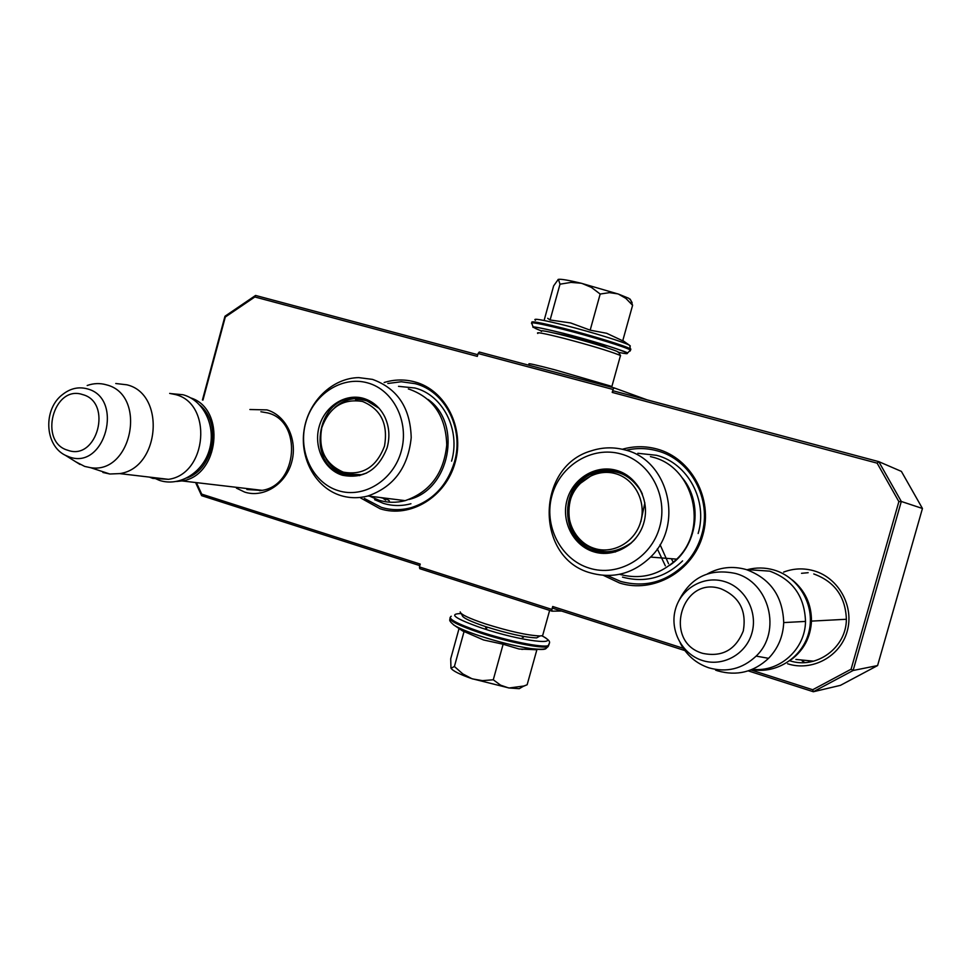 <?xml version="1.0" encoding="UTF-8"?>
<svg xmlns="http://www.w3.org/2000/svg" width="971" height="971" viewBox="0 0 971 971"><rect width="100%" height="100%" fill="white"/><g stroke="black" fill="none" stroke-linecap="round" stroke-linejoin="round"><path stroke-width="1.46" d="M385.742 500.126L382.137 497.747M259.16 489.991L260.568 490.598M260.896 411.74L267.62 412.918C302.831 421.074 297.83 485.913 261.551 490.428L246.889 489.53M808.151 572.696L801.524 573.315M360.69 497.989L380.171 508.792C410.345 518.514 445.932 496.934 455.193 462.378C464.915 427.956 445.592 390.063 414.872 381.919C404.652 379.163 394.408 379.358 384.152 382.501M603.44 575.378L619.571 583.001C653.325 593.851 692.857 571.591 702.846 535.057C713.357 498.681 691.364 458.142 657.003 449.015C645.424 445.895 633.869 445.968 622.338 449.257M249.875 409.519L266.916 409.896C286.105 415.321 297.903 439.814 291.725 461.99C285.838 484.262 263.614 498.293 244.68 492.091L236.426 488.146M783.633 572.101C793.538 568.326 803.648 567.901 813.977 570.827C838.689 577.854 854.48 606.39 847.137 631.49C840.146 656.712 811.999 671.738 787.615 663.776M750.874 669.941L812.703 689.738L851.094 669.201L898.867 501.619L877.129 463.155L612.216 392.405L613.041 389.456L478.096 353.505L477.307 356.381L254.851 296.968L225.296 317.031L202.951 400.088M196.834 483.534L201.713 494.13L420.237 564.09L419.448 566.93L551.88 609.424L552.705 606.499L683.281 648.3M477.768 354.706L255.567 295.451L254.851 296.968M255.567 295.451L224.969 316.243L202.441 399.991M225.296 317.031L224.969 316.243M201.713 494.13L201.616 495.659L419.812 565.608M195.984 483.437L201.616 495.659M551.88 609.424L552.038 611.172L419.739 568.666L419.448 566.93M552.038 611.172L561.493 611.014M684.871 650.57L552.851 608.247L552.705 606.499M748.24 670.876L813.346 691.74L812.703 689.738M851.094 669.201L853.121 670.488L877.59 665.56L840.425 685.356L813.346 691.74L853.121 670.488L901.306 501.473L898.867 501.619M877.129 463.155L878.779 461.638L613.296 390.84L612.216 392.405M901.306 501.473L878.779 461.638L901.391 471.396L922.45 508.476L901.306 501.473M613.041 389.456L614.121 387.89L647.111 399.858M614.121 387.89L479.273 352.036L478.096 353.505M813.771 573.958C834.635 581.58 845.51 596.68 846.372 619.243C846.421 647.815 816.223 669.65 789.787 660.765M922.45 508.476L877.59 665.56M808.54 661.445L812.933 661.36M387.805 383.472L401.278 381.761L415.139 383.654C445.155 391.155 464.296 428.697 454.428 462.075C447.121 485.512 432.763 500.684 411.364 507.602C401.193 510.418 391.167 510.321 381.312 507.335L364.319 498.426M626.198 450.241C636.527 447.837 646.807 448.019 657.039 450.799C690.612 459.222 712.398 499.385 701.717 534.657C698.622 545.471 693.343 554.963 685.878 563.119C667.016 581.92 645.254 588.001 620.566 581.386L607.373 575.536M813.662 661.178L795.892 659.443M792.3 579.942C805.105 590.538 811.501 604.265 811.477 621.112C810.603 637.182 803.927 649.975 791.414 659.515M748.775 569.722L769.724 571.142C792.664 579.59 804.595 596.352 805.505 621.428C805.311 649.368 779.3 672.587 752.525 669.274M707.543 573.812C719.766 567.185 732.656 565.765 746.177 569.54C770.258 578.437 782.76 596.121 783.706 622.581C783.087 636.539 778.038 648.458 768.571 658.326C753.799 672.114 736.819 676.289 717.605 670.84L715.615 670.16M678.292 601.874C690.114 577.502 709.133 568.023 735.363 573.436C769.36 582.054 782.104 631.757 756.13 656.105C742.414 668.958 726.636 672.854 708.769 667.793C696.086 663.436 686.582 655.207 680.258 643.093M257.424 489.785L259.767 490.707M190.692 397.904C226.304 408.767 219.264 476.142 181.941 480.924L176.661 481.47M199.892 405.162C222.104 423.21 213.923 469.017 186.881 477.987M169.67 393.401L175.278 394.529C212.965 403.281 207.333 474.309 168.444 479.334L152.775 478.387L149.4 477.101M115.755 383.509L126.898 384.807C165.895 393.862 159.924 468.289 119.651 473.605L109.82 474.006L102.914 472.464M87.184 385.511C93.641 383.205 100.074 382.975 106.458 384.844C147.495 394.712 132.202 474.588 90.606 467.682L84.695 466.42L75.774 461.808M809.438 661.457L810.409 661.906M607.106 347.788L606.741 347.448C601.267 344.972 589.288 341.282 570.802 336.391L553.567 332.919M558.022 279.527L558.41 279.357C561.02 278.932 568.605 280.218 581.168 283.229L618.454 294.092L628.795 298.291L630.652 300.051M630.859 300.427L632.594 305.307L625.87 298.388L618.454 294.092M566.724 334.777L567.914 335.08M547.68 318.306L550.108 319.981L570.632 322.942L590.174 330.164L606.681 333.284L622.727 340.821L632.594 305.307M618.733 352.388C645.472 357.996 605.224 343.928 563.508 333.332C534.39 326.147 526.865 325.285 540.944 330.747M630.313 346.004L629.73 345.445C626.259 342.812 592.638 332.325 565.231 325.406C542.146 319.665 532.217 317.966 535.446 320.309M604.326 345.542L603.367 345.227M617.774 293.861L609.436 292.647L600.175 294.043L591.375 287.38L582.017 283.435M590.174 330.164L600.175 294.043M581.168 283.229L570.984 282.403L560 284.187L558.41 279.357M550.108 319.981L560 284.187M558.276 279.393L553.64 285.875L544.379 319.459M486.823 628.152L485.67 627.764M523.029 686.485L519.242 688.682L509.132 687.99L523.903 686.012L527.144 684.749L536.866 649.769L519.06 649.004L503.136 644.234L483.558 639.974L462.366 630.774M461.164 613.563C447.995 613.721 454.938 618.576 481.98 628.128C520.978 641.273 563.386 646.334 541.854 635.811M453.396 624.741L454.452 625.433C459.332 628.395 467.646 631.842 479.395 635.787C498.135 641.88 515.225 646.14 530.652 648.555L530.664 648.555C540.556 649.951 545.763 649.793 546.309 648.094M509.132 687.99L471.785 678.644C459.684 674.372 452.777 670.9 451.042 668.23L450.92 667.963M459.052 628.528L450.714 658.751L450.957 668.06M451.042 668.23L454.404 666.494L462.779 673.886L471.785 678.644M464.138 631.259L454.404 666.494M472.598 678.923L482.49 680.635L493.28 679.785L500.575 685.162L508.428 687.881M503.136 644.234L493.28 679.785M523.333 637.389L522.325 637.219M527.144 684.749L523.09 686.448M485.536 589.81L502.857 595.369M461.043 613.344L462.232 615.432C462.56 617.726 470.304 621.452 485.488 626.586C507.942 633.65 524.995 637.425 536.635 637.898L539.864 636.017M460.205 611.9C460.533 614.327 468.835 618.296 485.124 623.795C509.229 631.368 527.52 635.422 539.973 635.956L542.619 635.653L543.165 633.711M610.808 386.895L611.851 386.579L610.164 385.924L555.339 369.951C536.089 364.89 527.35 362.936 529.134 364.064M618.94 352.74L616.925 351.308C606.632 347.302 589.615 342.18 565.899 335.93C547.122 331.208 538.99 329.715 541.466 331.475M620.251 356.357L620.578 355.677L618.806 354.828C607.785 350.58 589.543 345.093 564.066 338.381C544.197 333.356 535.458 331.718 537.849 333.466M367.96 495.975C393.728 486.896 408.136 467.452 411.206 437.642C410.357 407.869 397.442 388.449 372.476 379.382L358.76 377.622C332.47 377.962 308.341 401.351 304.081 430.044C299.59 458.713 315.709 487.879 340.797 495.562C349.694 498.269 358.748 498.402 367.96 495.975L405.174 500.648C396.302 502.954 387.575 502.82 378.993 500.223L369.623 496.181M408.342 388.958L409.349 389.237C433.418 397.952 445.883 416.535 446.745 444.973C443.832 473.435 429.971 491.994 405.174 500.648M349.196 475.911L345.506 475.025C337.216 472.367 330.759 467.039 326.159 459.065M334.886 407.432C341.027 402.055 347.934 399.093 355.617 398.547L363.967 399.154M366.613 473.047L359.889 475.341L343.783 474.77C306.642 465.461 315.514 398.535 353.917 398.134L364.368 399.263L379.078 408.305M342.46 475.244C363.397 479.261 378.265 470.122 387.077 447.825C390.136 436.816 389.298 426.378 384.601 416.498C379.782 407.225 372.718 401.181 363.409 398.353C345.13 393.024 324.496 406.448 319.095 426.864C313.427 447.206 324.241 469.818 342.46 475.244M367.621 382.89C341.962 375.534 313.196 394.408 305.671 422.907C297.769 451.309 312.771 482.939 338.26 490.646C363.64 498.778 393.486 480.354 401.29 451.078C409.483 421.924 393.401 389.82 367.621 382.89M408.852 499.507C449.876 490.027 462.694 423.574 428.126 399.469M398.523 386.337L414.957 388.012C442.958 395.027 460.764 430.032 451.576 461.14M410.939 503.743C401.618 506.231 392.43 506.109 383.399 503.366L374.612 499.689M389.347 500.818L385.244 498.135M321.789 427.665C329.46 407.092 343.042 398.353 362.535 401.472C380.96 409.155 388.279 424.048 384.492 446.138C376.542 466.978 362.814 475.644 343.285 472.124C325.139 464.174 317.978 449.355 321.789 427.665M355.52 399.457C364.526 399.032 372.391 402.006 379.139 408.378M345.288 474.006L361.346 474.698L366.71 472.998M340.566 474.601L333.065 469.078M370.352 402.273L372.67 403.001M355.896 475.353L359.755 475.608M650.436 456.588L652.172 457.038C693.852 466.663 709.121 528.515 676.726 559.138C660.013 574.966 640.957 580.027 619.559 574.31M673.352 562.525L671.374 558.713M644.878 502.869L640.848 521.645M615.553 551.929L605.795 552.912L596.158 551.322C561.408 542.486 559.405 485.998 593.196 473.229C600.479 470.134 607.955 469.345 615.638 470.838M617.095 471.166L627.048 475.207M635.726 538.395L631.029 543.19C620.081 552.135 608.028 554.805 594.871 551.212C560.061 542.364 558.058 485.755 591.897 472.962C600.163 469.479 608.574 468.896 617.143 471.238C628.783 474.831 637.194 482.429 642.365 494.057M593.815 551.819C614.23 558.252 637.886 544.597 643.894 522.544C650.194 500.575 637.182 476.045 616.5 470.377C595.915 464.381 572.914 478.302 567.076 499.919C560.947 521.439 573.303 545.702 593.815 551.819M621.064 453.991C592.164 445.713 560.121 465.303 551.989 495.465C543.432 525.517 560.583 559.442 589.276 568.132C617.835 577.272 651.177 558.216 659.637 527.18C668.534 496.266 650.085 461.808 621.064 453.991M669.517 565.425C697.214 547.304 703.732 503.585 682.564 478.157M590.781 572.975C613.126 579.032 633.068 573.727 650.582 557.075C684.446 524.898 668.546 459.963 625.069 449.949C613.708 446.878 602.421 447.182 591.205 450.86C535.555 466.602 534.936 558.434 590.781 572.975M668.546 563.726L660.062 544.597M665.353 565.862L657.331 548.87M637.838 453.287L656.53 455.302C687.832 463.203 708.102 500.635 698.149 533.504M682.589 560.886C665.099 577.769 645.072 583.183 622.496 577.114M570.123 500.818C575.487 480.936 596.655 468.143 615.565 473.678C634.561 478.897 646.504 501.437 640.714 521.609C635.204 541.867 613.49 554.417 594.713 548.518C575.864 542.923 564.479 520.614 570.123 500.818M579.736 483.825L593.366 474.188C613.793 467.197 629.827 473.168 641.479 492.079M576.191 535.264C592.261 554.38 610.698 556.844 631.526 542.655L634.294 540.022M610.771 551.613L617.107 551.043M628.273 476.506L623.564 474.491M702.264 660.45C722.582 667.186 746.031 654.418 751.906 633.056C758.084 611.779 745.06 587.552 724.487 581.544C703.999 575.208 681.181 588.256 675.464 609.205C669.456 630.07 681.848 654.017 702.264 660.45M702.725 653.362C722.157 657.355 735.69 649.878 743.301 630.919C746.76 610.65 739.307 596.607 720.919 588.778C681.29 575.135 662.501 642.147 702.725 653.362M69.269 456.94C105.099 470.377 124.385 398.219 87.39 388.885C78.76 386.519 70.604 388.303 62.909 394.262C42.991 408.706 44.387 445.288 65.385 455.314L69.269 456.94M67.861 450.277C97.124 461.201 112.867 402.261 82.681 394.602C53.514 384.346 38.16 442.206 67.861 450.277M630.082 351.089L630.567 350.106C626.283 347.278 591.497 336.524 563.229 329.351C539.512 323.416 529.086 321.547 531.926 323.756L533.31 327.47C530.336 325.807 540.398 327.761 563.496 333.32C587.37 339.571 606.414 345.203 620.603 350.203C630.531 353.371 625.907 353.845 630.567 350.106L630.847 349.087C626.574 346.246 591.788 335.481 563.508 328.307C539.803 322.384 529.365 320.527 532.205 322.748M451.26 616.233C447.194 618.551 456.661 623.673 479.638 631.599C507.141 640.836 542.668 647.997 548.372 645.606L549.331 643.555M450.083 617.702C448.602 620.457 458.361 625.421 479.358 632.619C506.85 641.867 542.388 649.016 548.105 646.601L549.028 644.513M846.372 619.267L811.477 621.112M805.505 621.428L783.706 622.581M756.13 656.105L768.571 658.326M262.073 490.331L181.941 480.924M168.444 479.334L119.651 473.605M90.606 467.682L109.82 474.006M65.385 455.314L80.023 464.466M802.155 660.911L804.862 662.574M630.094 299.08L632.121 302.685M622.799 340.542L629.73 345.445L630.567 350.106M521.791 649.405L530.664 648.555C547.171 650.424 545.86 648.082 548.105 646.601L548.372 645.606C548.724 642.729 553.288 642.195 542.012 635.787M462.754 631.029L454.452 625.433C450.386 622.253 448.918 620.178 450.071 619.231M519.242 688.682L523.77 686.048M536.635 637.898L539.973 635.956M549.647 610.395L542.619 635.653M618.588 352.109L620.578 355.677M611.851 386.579L620.457 355.604M610.674 386.98L611.548 386.458M152.969 477.514L159.353 480.342C179.514 487.163 203.267 472.452 209.481 449.415C216.048 426.5 204.092 400.974 183.762 394.954M170.568 393.583L183.07 394.748M751.845 669.553C777.079 674.372 803.587 656.712 809.195 630.81C815.106 604.994 798.757 577.126 774.045 570.026M747.5 569.625C756.239 567.355 764.978 567.465 773.729 569.928M353.917 398.134L355.617 398.547M381.591 497.917L380.414 497.528M361.346 474.698C343.94 476.979 331.317 470.025 323.489 453.845M591.897 472.962L593.196 473.229M650.582 557.075L676.726 559.138M631.526 542.655C608.453 563.544 569.516 545.872 568.751 515.055"/></g></svg>
